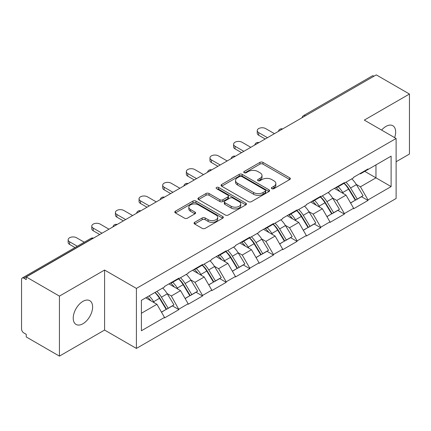 <?xml version="1.0" encoding="UTF-8"?>
<svg xmlns="http://www.w3.org/2000/svg" width="431" height="431" viewBox="0 0 431 431"><rect width="100%" height="100%" fill="white"/><g stroke="black" fill="none" stroke-linecap="round" stroke-linejoin="round"><path stroke-width="0.65" d="M271.832 188.67A1.471 0.851 0 0 0 273.917 188.67L289.718 179.544A2.101 1.212 0 0 0 290.332 178.687A2.101 1.212 0 0 0 289.718 177.825L262.948 162.368A2.101 1.212 0 0 0 259.974 162.368L244.172 171.495A1.471 0.851 0 0 0 243.736 172.093A1.471 0.851 0 0 0 244.172 172.696A1.471 0.851 0 0 0 246.252 172.696L248.299 171.516A6.729 3.884 0 0 1 257.813 171.516L260.049 172.804A6.729 3.884 0 0 1 262.016 175.552A6.729 3.884 0 0 1 260.049 178.299L258.002 179.479A1.471 0.851 0 0 0 257.571 180.083A1.471 0.851 0 0 0 258.002 180.681A1.471 0.851 0 0 0 260.082 180.681L262.129 179.501A6.729 3.884 0 0 1 271.649 179.501L273.879 180.788A6.729 3.884 0 0 1 275.851 183.536A6.729 3.884 0 0 1 273.879 186.284L271.832 187.463A1.471 0.851 0 0 0 271.401 188.067A1.471 0.851 0 0 0 271.832 188.67L271.832 187.463M82.919 301.361A13.717 7.92 -60 0 1 89.772 300.682A13.717 7.92 -60 0 1 91.878 311.672A13.717 7.92 -60 0 1 82.919 323.756A13.717 7.92 -60 0 1 76.061 324.435A13.717 7.92 -60 0 1 73.96 313.45A13.717 7.92 -60 0 1 82.919 301.361M381.613 130.103A13.717 7.92 -60 0 1 385.966 126.402A13.717 7.92 -60 0 1 392.819 125.723A13.717 7.92 -60 0 1 394.629 137.613M194.677 222.31A2.101 1.212 0 0 0 194.063 223.166A2.101 1.212 0 0 0 194.677 224.023L202.193 228.36A2.101 1.212 0 0 0 205.167 228.36L222.714 218.226A2.101 1.212 0 0 0 223.333 217.369A2.101 1.212 0 0 0 222.714 216.513L195.943 201.056A2.101 1.212 0 0 0 192.969 201.056L175.417 211.185A2.101 1.212 0 0 0 174.803 212.047A2.101 1.212 0 0 0 175.417 212.903L184.49 218.145A2.101 1.212 0 0 0 187.469 218.145L194.979 213.808A2.101 1.212 0 0 0 195.593 212.946A2.101 1.212 0 0 0 194.979 212.09L190.48 209.493A5.625 3.249 0 0 1 188.832 207.192A5.625 3.249 0 0 1 192.301 204.192A5.625 3.249 0 0 1 198.438 204.897L216.06 215.074A5.625 3.249 0 0 1 217.709 217.369A5.625 3.249 0 0 1 214.234 220.37A5.625 3.249 0 0 1 208.103 219.665L205.167 217.973A2.101 1.212 0 0 0 202.193 217.973L194.677 222.31L194.677 224.023M104.588 270.043L59.43 296.113L26.248 276.955L376.268 74.875L409.45 94.033L364.297 120.104L396.116 138.475L136.406 288.414L104.588 270.043L104.588 330.06L136.406 348.426L136.406 288.414M248.445 201.654A2.101 1.212 0 0 0 251.418 201.654L268.971 191.526A2.101 1.212 0 0 0 269.585 190.664A2.101 1.212 0 0 0 268.971 189.807L242.2 174.35A2.101 1.212 0 0 0 239.227 174.35L221.674 184.484A2.101 1.212 0 0 0 221.06 185.341A2.101 1.212 0 0 0 221.674 186.197L248.445 201.654M217.132 188.988A1.471 0.851 0 0 1 218.625 189.193L218.625 187.442L245.842 203.157A2.101 1.212 0 0 1 246.457 204.019A2.101 1.212 0 0 1 245.842 204.876L228.295 215.01A2.101 1.212 0 0 1 225.316 215.01L198.546 199.553L198.546 197.834A2.101 1.212 0 0 0 197.931 198.691A2.101 1.212 0 0 0 198.546 199.553M198.546 197.834L206.056 193.497A2.101 1.212 0 0 1 209.03 193.497L219.891 199.768A2.101 1.212 0 0 0 222.865 199.768L227.848 196.892A2.101 1.212 0 0 0 228.462 196.03A2.101 1.212 0 0 0 227.848 195.173L216.545 188.649A1.471 0.851 0 0 1 216.114 188.045A1.471 0.851 0 0 1 217.019 187.259A1.471 0.851 0 0 1 218.625 187.442M136.406 348.426L396.116 198.486L396.116 138.475M154.993 292.466A14.358 8.291 -120 0 1 159.912 298.214L166.603 309.259L172.432 305.891L178.908 309.63L171.333 295.984L167.131 293.559M178.908 309.63L164.513 317.943L164.513 317.415L141.406 330.755L141.406 300.315L164.513 286.971L164.513 286.448L178.908 278.135L178.908 278.663L188.148 273.324L188.148 272.801L202.543 264.489L202.543 265.017L211.788 259.677L211.788 259.155L226.183 250.842L226.183 251.365L235.423 246.031L235.423 245.508L249.818 237.195L249.818 237.718L259.063 232.384L259.063 231.856L273.459 223.549L273.459 224.072L282.698 218.738L282.698 218.21L297.094 209.902L297.094 210.425L306.339 205.091L306.339 204.563L320.734 196.256L320.734 196.778L329.974 191.445L329.974 190.917L344.369 182.609L344.369 183.132L353.614 177.793L353.614 177.27L368.009 168.957L368.009 169.485L391.116 156.146L391.116 186.585L368.009 199.93L360.435 186.806L356.232 184.382M344.094 183.288A14.358 8.291 -120 0 1 349.013 189.037L355.704 200.086L361.534 196.719L368.009 200.453L368.009 199.93M368.009 200.453L353.614 208.766L353.614 208.238L344.369 213.577L336.794 200.453L332.597 198.028M320.459 196.935A14.358 8.291 -120 0 1 325.373 202.683L332.064 213.733L337.899 210.366L344.369 214.099L344.369 213.577M344.369 214.099L329.974 222.412L329.974 221.884L320.734 227.223L313.159 214.099L308.957 211.675M296.819 210.587A14.358 8.291 -120 0 1 301.738 216.33L308.429 227.379L314.258 224.012L320.734 227.746L320.734 227.223M320.734 227.746L306.339 236.059L306.339 235.536L297.094 240.87L289.519 227.746L285.322 225.327M273.184 224.233A14.358 8.291 -120 0 1 278.097 229.976L284.789 241.026L290.623 237.659L297.094 241.392L297.094 240.87M297.094 241.392L282.698 249.705L282.698 249.183L273.459 254.516L265.884 241.392L261.682 238.973M249.544 237.88A14.358 8.291 -120 0 1 254.462 243.623L261.154 254.673L266.983 251.305L273.459 255.044L273.459 254.516M273.459 255.044L259.063 263.352L259.063 262.829L249.818 268.163L242.244 255.044L238.047 252.62M225.909 251.526A14.358 8.291 -120 0 1 230.822 257.275L237.513 268.319L243.348 264.952L249.818 268.691L249.818 268.163M249.818 268.691L235.423 276.998L235.423 276.476L226.183 281.809L218.609 268.691L214.406 266.266M202.268 265.173A14.358 8.291 -120 0 1 207.187 270.921L213.878 281.966L219.708 278.598L226.183 282.337L226.183 281.809M226.183 282.337L211.788 290.645L211.788 290.122L202.543 295.456L194.968 282.337L190.771 279.913M178.633 278.819A14.358 8.291 -120 0 1 183.547 284.568L190.238 295.612L196.073 292.245L202.543 295.984L202.543 295.456M202.543 295.984L188.148 304.291L188.148 303.769L178.908 309.108M170.875 282.774L171.333 283.038L178.908 278.663M171.333 295.984L180.573 290.645L168.909 283.91M188.148 303.769L180.573 290.645M194.516 269.127L194.968 269.386L202.543 265.017M194.968 282.337L204.213 276.998L192.544 270.264M211.788 290.122L204.213 276.998M218.151 255.481L218.609 255.739L226.183 251.365M218.609 268.691L227.848 263.352L216.184 256.617M235.423 276.476L227.848 263.352M241.791 241.834L242.244 242.093L249.818 237.718M242.244 255.044L251.488 249.705L239.819 242.971M259.063 262.829L251.488 249.705M265.426 228.182L265.884 228.446L273.459 224.072M265.884 241.392L275.123 236.059L263.46 229.324M282.698 249.183L275.123 236.059M289.066 214.536L289.519 214.8L297.094 210.425M289.519 227.746L298.764 222.412L287.094 215.672M306.339 235.536L298.764 222.412M312.701 200.889L313.159 201.153L320.734 196.778M313.159 214.099L322.399 208.766L310.735 202.026M329.974 221.884L322.399 208.766M336.342 187.243L336.794 187.507L344.369 183.132M336.794 200.453L346.039 195.119L334.37 188.379M353.614 208.238L346.039 195.119M373.995 76.185L305.353 115.815M304.388 116.375A3.216 1.853 120 0 1 305.202 115.729A3.216 1.853 60 0 0 303.596 115.567L372.233 75.937A3.216 1.853 60 0 1 373.844 76.098M359.977 173.596L360.435 173.86L368.009 169.485M360.435 186.806L375.961 177.841L375.961 164.89L391.116 156.146M364.75 171.366L391.116 186.585M396.116 161.744L409.45 154.045L409.45 94.033M59.43 296.113L59.43 356.125L26.248 336.967L26.248 334.343L23.824 332.942A3.216 1.853 -120 0 1 21.55 329.009L21.55 279.493A3.216 1.853 -120 0 1 22.218 278.022A3.216 1.853 -120 0 1 23.824 278.178L26.248 279.579L26.248 276.955M59.43 356.125L104.588 330.06M141.406 313.262L156.938 304.291L145.721 297.821M164.513 317.415L156.938 304.291M348.679 189.295L349.428 189.726M325.039 202.942L325.793 203.373M301.404 216.588L302.153 217.019M277.763 230.235L278.518 230.666M254.128 243.881L254.877 244.318M230.488 257.528L231.242 257.964M206.853 271.174L207.602 271.611M183.213 284.821L183.967 285.257M159.578 298.467L160.327 298.904M272.424 188.875L273.879 188.035A6.729 3.884 0 0 0 275.851 185.287L275.851 183.536M262.016 175.552L262.016 177.303A6.729 3.884 0 0 1 260.049 180.05L258.589 180.891M289.691 179.56L262.948 164.119A2.101 1.212 0 0 0 259.974 164.119L244.76 172.906M268.944 191.542L242.2 176.101A2.101 1.212 0 0 0 239.227 176.101L221.701 186.214M265.254 191.267A1.471 0.851 0 0 0 265.685 190.664A1.471 0.851 0 0 0 265.254 190.066L241.753 176.494A1.471 0.851 0 0 0 239.668 176.494L237.513 177.739A6.729 3.884 0 0 0 235.541 180.487A6.729 3.884 0 0 0 237.513 183.24L253.579 192.512A6.729 3.884 0 0 0 263.093 192.512L265.254 191.267L265.254 193.018A1.471 0.851 0 0 0 265.685 192.415L265.685 190.664M235.541 180.487L235.541 182.238A6.729 3.884 0 0 0 237.513 184.985L237.513 183.24M265.254 193.018L263.093 194.262A6.729 3.884 0 0 1 253.579 194.262L237.513 184.985M198.572 199.569L206.056 195.248L206.056 193.497M228.462 196.03L228.462 197.781A2.101 1.212 0 0 1 227.848 198.637L222.865 201.514A2.101 1.212 0 0 1 219.891 201.514L209.03 195.248A2.101 1.212 0 0 0 206.056 195.248M218.625 189.193L245.815 204.892M231.156 206.271A5.625 3.249 0 0 0 237.287 206.977A5.625 3.249 0 0 0 240.762 203.976A5.625 3.249 0 0 0 239.113 201.676L232.902 198.093A2.101 1.212 0 0 0 229.928 198.093L224.944 200.97A2.101 1.212 0 0 0 224.33 201.827A2.101 1.212 0 0 0 224.944 202.689L231.156 206.271L231.156 208.022A5.625 3.249 0 0 0 237.287 208.723A5.625 3.249 0 0 0 240.762 205.722L240.762 203.976M224.33 201.827L224.33 203.577A2.101 1.212 0 0 0 224.944 204.434L224.944 202.689M231.156 208.022L224.944 204.434M217.709 217.369L217.709 219.12A5.625 3.249 0 0 1 214.234 222.121A5.625 3.249 0 0 1 208.103 221.415L205.167 219.718A2.101 1.212 0 0 0 202.193 219.718L194.71 224.039M188.832 207.192L188.832 208.943A5.625 3.249 0 0 0 190.48 211.238L190.48 209.493M194.947 213.824L190.48 211.238M222.687 218.242L195.943 202.807A2.101 1.212 0 0 0 192.969 202.807L175.449 212.919M258.686 132.613L258.686 135.237A4.93 2.845 180 0 1 257.242 133.222L257.242 130.598A4.93 2.845 0 0 0 258.686 132.613L267.473 137.683M274.445 133.658L265.652 128.589A4.93 2.845 0 0 0 260.281 127.969A4.93 2.845 0 0 0 257.242 130.598M351.788 178.849A17.574 10.145 60 0 1 356.394 184.64L350.559 188.008A17.574 10.145 -120 0 0 345.953 182.216M350.559 188.008L357.251 199.057L363.085 195.69L356.394 184.64M355.704 200.086L357.251 199.057M361.534 196.719L363.085 195.69M335.905 187.49A14.358 8.291 60 0 1 339.87 191.553M338.152 186.725A17.574 10.145 60 0 1 342.753 192.512L343.415 193.605M350.602 203.028L355.279 200.194L348.587 189.144A17.574 10.145 -120 0 0 343.986 183.353M355.279 200.194L350.548 202.926M258.686 135.237L265.2 138.997M235.046 146.26L235.046 148.884A4.93 2.845 180 0 1 233.602 146.869L233.602 144.245A4.93 2.845 0 0 0 235.046 146.26L243.833 151.335M250.804 147.31L242.017 142.235A4.93 2.845 0 0 0 236.646 141.616A4.93 2.845 0 0 0 233.602 144.245M328.153 192.495A17.574 10.145 60 0 1 332.754 198.287L326.919 201.654A17.574 10.145 -120 0 0 322.318 195.863M326.919 201.654L333.61 212.704L339.445 209.337L332.754 198.287M332.064 213.733L333.61 212.704M337.899 210.366L339.445 209.337M312.27 201.142A14.358 8.291 60 0 1 316.23 205.204M314.511 200.372A17.574 10.145 60 0 1 319.118 206.158L319.775 207.252M326.967 216.674L331.644 213.841L324.952 202.791A17.574 10.145 -120 0 0 320.346 196.999M331.644 213.841L326.908 216.572M235.046 148.884L241.559 152.644M211.411 159.906L211.411 162.53A4.93 2.845 180 0 1 209.967 160.521L209.967 157.891A4.93 2.845 0 0 0 211.411 159.906L220.198 164.981M227.169 160.957L218.377 155.882A4.93 2.845 0 0 0 213.006 155.262A4.93 2.845 0 0 0 209.967 157.891M304.512 206.142A17.574 10.145 60 0 1 309.119 211.933L303.284 215.301A17.574 10.145 -120 0 0 298.678 209.509M303.284 215.301L309.975 226.35L315.81 222.983L309.119 211.933M308.429 227.379L309.975 226.35M314.258 224.012L315.81 222.983M288.63 214.789A14.358 8.291 60 0 1 292.595 218.851M290.877 214.018A17.574 10.145 60 0 1 295.477 219.81L296.14 220.898M303.327 230.321L308.003 227.487L301.312 216.437A17.574 10.145 -120 0 0 296.711 210.651M308.003 227.487L303.273 230.219M211.411 162.53L217.924 166.291M187.771 173.553L187.771 176.177A4.93 2.845 180 0 1 186.327 174.167L186.327 171.538A4.93 2.845 0 0 0 187.771 173.553L196.558 178.628M203.529 174.603L194.742 169.528A4.93 2.845 0 0 0 189.371 168.914A4.93 2.845 0 0 0 186.327 171.538M280.877 219.788A17.574 10.145 60 0 1 285.478 225.58L279.644 228.947A17.574 10.145 -120 0 0 275.043 223.161M279.644 228.947L286.335 239.997L292.17 236.63L285.478 225.58M284.789 241.026L286.335 239.997M290.623 237.659L292.17 236.63M264.995 228.435A14.358 8.291 60 0 1 268.955 232.498M267.236 227.665A17.574 10.145 60 0 1 271.842 233.457L272.5 234.545M279.692 243.968L284.368 241.134L277.677 230.089A17.574 10.145 -120 0 0 273.071 224.298M284.368 241.134L279.633 243.871M187.771 176.177L194.284 179.937M164.136 187.199L164.136 189.823A4.93 2.845 180 0 1 162.692 187.814L162.692 185.19A4.93 2.845 0 0 0 164.136 187.199L172.923 192.274M179.894 188.25L171.102 183.175A4.93 2.845 0 0 0 165.73 182.561A4.93 2.845 0 0 0 162.692 185.19M257.237 233.44A17.574 10.145 60 0 1 261.843 239.227L256.009 242.599A17.574 10.145 -120 0 0 251.402 236.808M256.009 242.599L262.7 253.643L268.535 250.276L261.843 239.227M261.154 254.673L262.7 253.643M266.983 251.305L268.535 250.276M241.355 242.082A14.358 8.291 60 0 1 245.32 246.144M243.601 241.312A17.574 10.145 60 0 1 248.202 247.103L248.865 248.191M256.052 257.614L260.728 254.78L254.037 243.736A17.574 10.145 -120 0 0 249.436 237.944M260.728 254.78L255.998 257.517M164.136 189.823L170.649 193.584M140.495 200.846L140.495 203.47A4.93 2.845 180 0 1 139.051 201.46L139.051 198.836A4.93 2.845 0 0 0 140.495 200.846L149.282 205.921M156.254 201.897L147.467 196.822A4.93 2.845 0 0 0 142.095 196.207A4.93 2.845 0 0 0 139.051 198.836M233.602 247.087A17.574 10.145 60 0 1 238.203 252.873L232.368 256.246A17.574 10.145 -120 0 0 227.767 250.454M232.368 256.246L239.06 267.29L244.894 263.923L238.203 252.873M237.513 268.319L239.06 267.29M243.348 264.952L244.894 263.923M217.72 255.728A14.358 8.291 60 0 1 221.679 259.791M219.961 254.958A17.574 10.145 60 0 1 224.567 260.75L225.224 261.838M232.417 271.261L237.093 268.427L230.402 257.382A17.574 10.145 -120 0 0 225.796 251.591M237.093 268.427L232.357 271.164M140.495 203.47L147.009 207.23M116.86 214.493L116.86 217.116A4.93 2.845 180 0 1 115.416 215.107L115.416 212.483A4.93 2.845 0 0 0 116.86 214.493L125.647 219.568M132.619 215.543L123.826 210.468A4.93 2.845 0 0 0 118.455 209.854A4.93 2.845 0 0 0 115.416 212.483M209.962 260.733A17.574 10.145 60 0 1 214.568 266.525L208.733 269.892A17.574 10.145 -120 0 0 204.127 264.101M208.733 269.892L215.425 280.937L221.259 277.569L214.568 266.525M213.878 281.966L215.425 280.937M219.708 278.598L221.259 277.569M194.079 269.375A14.358 8.291 60 0 1 198.044 273.437M196.326 268.605A17.574 10.145 60 0 1 200.927 274.396L201.589 275.484M208.776 284.913L213.453 282.079L206.761 271.029A17.574 10.145 -120 0 0 202.161 265.237M213.453 282.079L208.723 284.81M116.86 217.116L123.374 220.882M93.22 228.139L93.22 230.768A4.93 2.845 180 0 1 91.776 228.753L91.776 226.13A4.93 2.845 0 0 0 93.22 228.139L102.007 233.214M108.978 229.19L100.191 224.115A4.93 2.845 0 0 0 94.82 223.5A4.93 2.845 0 0 0 91.776 226.13M186.327 274.38A17.574 10.145 60 0 1 190.928 280.172L185.093 283.539A17.574 10.145 -120 0 0 180.492 277.747M185.093 283.539L191.784 294.588L197.619 291.216L190.928 280.172M190.238 295.612L191.784 294.588M196.073 292.245L197.619 291.216M170.444 283.022A14.358 8.291 60 0 1 174.404 287.084M172.686 282.251A17.574 10.145 60 0 1 177.292 288.043L177.949 289.131M185.141 298.559L189.818 295.725L183.127 284.675A17.574 10.145 -120 0 0 178.52 278.884M189.818 295.725L185.082 298.457M93.22 230.768L99.733 234.529M69.585 241.786L69.585 244.415A4.93 2.845 180 0 1 68.141 242.4L68.141 239.776A4.93 2.845 0 0 0 69.585 241.786L77.278 246.23M84.25 242.206L76.551 237.767A4.93 2.845 0 0 0 71.18 237.147A4.93 2.845 0 0 0 68.141 239.776M162.686 288.027A17.574 10.145 60 0 1 167.293 293.818L161.458 297.185A17.574 10.145 -120 0 0 156.852 291.394M161.458 297.185L168.149 308.235L173.984 304.862L167.293 293.818M166.603 309.259L168.149 308.235M172.432 305.891L173.984 304.862M147.192 296.97A14.358 8.291 60 0 1 150.769 300.73M149.051 295.898A17.574 10.145 60 0 1 153.651 301.689L154.314 302.777M161.501 312.206L166.177 309.372L159.486 298.322A17.574 10.145 -120 0 0 154.885 292.53M166.177 309.372L161.447 312.103M69.585 244.415L75.005 247.545M92.617 238.639L92.466 238.553A3.216 1.853 -120 0 0 90.855 238.391L22.218 278.022M92.46 238.553L23.824 278.178M280.748 130.022A3.216 1.853 120 0 1 281.562 129.375A3.216 1.853 -60 0 1 282.38 129.079M257.113 143.668A3.216 1.853 120 0 1 257.927 143.022A3.216 1.853 -60 0 1 258.74 142.726M233.473 157.315A3.216 1.853 120 0 1 234.292 156.668A3.216 1.853 -60 0 1 235.105 156.372M209.838 170.962A3.216 1.853 120 0 1 210.651 170.315A3.216 1.853 -60 0 1 211.465 170.019M187.011 183.962A3.216 1.853 -60 0 1 187.83 183.665M187.016 183.962A3.216 1.853 120 0 0 186.197 184.608M162.562 198.255A3.216 1.853 120 0 1 163.376 197.608A3.216 1.853 -60 0 1 164.189 197.312M138.922 211.901A3.216 1.853 120 0 1 139.736 211.255A3.216 1.853 -60 0 1 140.554 210.958M115.287 225.548A3.216 1.853 120 0 1 116.101 224.901A3.216 1.853 -60 0 1 116.914 224.61M92.466 238.553A3.216 1.853 -60 0 1 93.279 238.257M273.879 188.035L273.879 186.284M258.002 180.681L258.002 179.479M260.049 180.05L260.049 178.299M244.172 172.696L244.172 171.495M259.974 164.119L259.974 162.368M262.948 164.119L262.948 162.368M289.718 179.544L289.718 177.825M221.674 186.197L221.674 184.484M239.227 176.101L239.227 174.35M242.2 176.101L242.2 174.35M268.971 191.526L268.971 189.807M253.579 194.262L253.579 192.512M263.093 194.262L263.093 192.512M209.03 195.248L209.03 193.497M219.891 201.514L219.891 199.768M222.865 201.514L222.865 199.768M227.848 198.637L227.848 196.892M245.842 204.876L245.842 203.157M202.193 219.718L202.193 217.973M205.167 219.718L205.167 217.973M208.103 221.415L208.103 219.665M194.979 213.808L194.979 212.09M175.417 212.903L175.417 211.185M192.969 202.807L192.969 201.056M195.943 202.807L195.943 201.056M222.714 218.226L222.714 216.513M348.587 189.144L342.753 192.512M324.952 202.791L319.118 206.158M301.312 216.437L295.477 219.81M277.677 230.089L271.842 233.457M254.037 243.736L248.202 247.103M230.402 257.382L224.567 260.75M206.761 271.029L200.927 274.396M183.127 284.675L177.292 288.043M159.486 298.322L153.651 301.689M303.596 115.567A3.216 3.216 0 0 0 302.05 117.722M282.596 128.955A3.216 3.216 0 0 0 278.41 131.369M258.956 142.602A3.216 3.216 0 0 0 254.775 145.015M235.321 156.248A3.216 3.216 0 0 0 231.135 158.662M211.68 169.895A3.216 3.216 0 0 0 207.5 172.308M188.045 183.541A3.216 3.216 0 0 0 183.859 185.955M164.405 197.188A3.216 3.216 0 0 0 160.224 199.607M140.77 210.834A3.216 3.216 0 0 0 136.584 213.253M117.13 224.486A3.216 3.216 0 0 0 112.949 226.9M93.495 238.133A3.216 3.216 0 0 0 90.855 238.391"/></g></svg>
